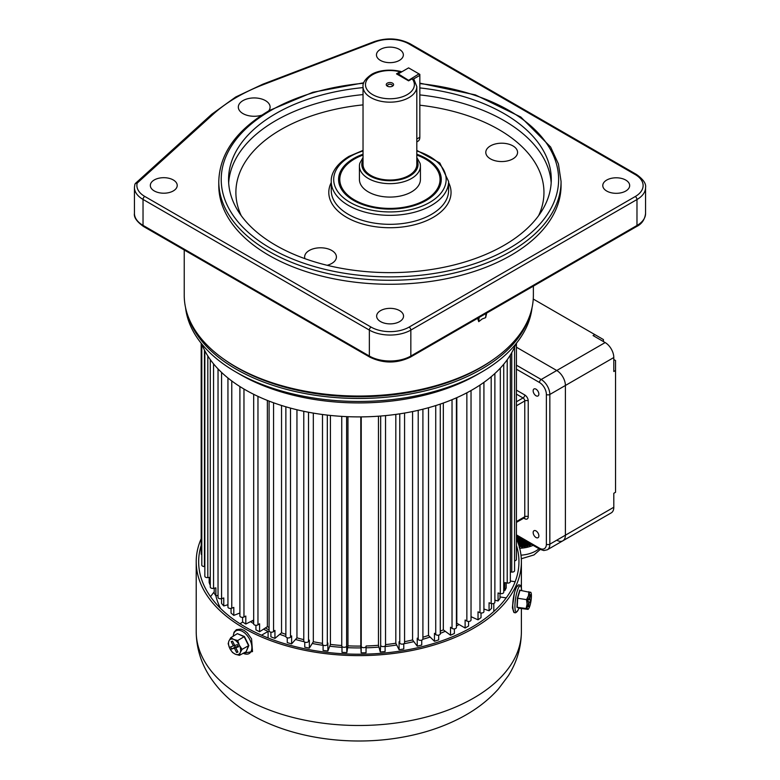 <?xml version="1.0" encoding="UTF-8"?>
<svg xmlns="http://www.w3.org/2000/svg" width="780" height="780" viewBox="0 0 780 780"><rect width="100%" height="100%" fill="white"/><g stroke="black" fill="none" stroke-linecap="round" stroke-linejoin="round"><path stroke-width="1.17" d="M312.244 643.471A144.251 83.284 0 0 0 321.955 645.167A144.251 83.284 0 0 0 323.086 645.333M329.726 646.22A144.251 83.284 0 0 0 341.991 647.361M347.665 647.683A144.251 83.284 0 0 0 360.886 647.917M366.044 647.819A144.251 83.284 0 0 0 378.953 647.108M385.115 646.532A144.251 83.284 0 0 0 396.698 645.001M385.534 644.621A141.073 81.452 0 0 0 395.811 643.237L399.077 649.75A152.812 88.228 0 0 0 403.777 648.96L403.777 643.773A144.251 83.284 0 0 0 413.839 641.628M422.828 639.278A144.251 83.284 0 0 0 430.121 637.036M440.281 633.37A144.251 83.284 0 0 0 445.273 631.303M456.407 625.969A144.251 83.284 0 0 0 459.059 624.526M493.798 611.5L493.798 603.457M268.096 637.952L268.096 631.4L261.534 635.212M239.947 623.727L242.794 622.069M250.497 621.65A144.251 83.284 0 0 0 253.685 623.678M263.523 629.177A144.251 83.284 0 0 0 268.096 631.4M515.161 581.734L510.334 580.993M506.21 597.889L500 596.944M214.217 588.217L214.217 593.2A152.812 88.228 0 0 0 215.875 595.852A144.251 83.284 0 0 0 220.603 608.468M252.232 620.773A144.251 83.284 0 0 0 253.685 621.679M265.258 628.036A144.251 83.284 0 0 0 269.09 629.86M279.757 634.306A144.251 83.284 0 0 0 285.87 636.5M295.503 639.483A144.251 83.284 0 0 0 304.102 641.706M416.812 157.511L420.02 163.215A30.498 17.608 180 0 1 420.42 166.052A30.498 17.608 180 0 1 401.593 182.315A30.498 17.608 180 0 1 368.355 178.503A30.498 17.608 180 0 1 359.424 166.052A30.498 17.608 180 0 1 359.824 163.215L363.031 157.511M416.812 164.492A26.89 15.532 180 0 1 400.218 178.844A26.89 15.532 180 0 1 370.9 175.471A26.89 15.532 180 0 1 363.031 164.492L363.031 86.638A26.89 15.532 180 0 0 370.9 97.617A26.89 15.532 180 0 0 400.218 100.981A26.89 15.532 180 0 0 416.812 86.638L416.812 164.492M392.515 83.148A3.666 2.116 0 0 0 387.328 83.148A3.666 2.116 0 0 0 387.328 86.141L387.328 86.141A3.666 2.116 0 0 0 392.515 86.141A3.666 2.116 0 0 0 392.515 83.148M391.999 86.395A2.447 1.414 0 0 0 392.369 85.644A2.447 1.414 0 0 0 391.648 84.64A2.447 1.414 0 0 0 388.986 84.337A2.447 1.414 0 0 0 387.475 85.644A2.447 1.414 0 0 0 387.845 86.395M400.062 71.799L396.494 73.866L408.593 80.847L412.171 78.79A24.453 14.118 180 0 1 393.393 98.621A24.453 14.118 180 0 1 365.723 82.641A24.453 14.118 180 0 1 400.062 71.799L401.651 71.877M414.005 79.726L412.171 78.79M363.031 155.054A50.125 28.938 0 0 0 354.481 159.003L353.613 159.51A51.343 29.64 0 0 0 338.588 179.966M353.613 159.51L354.481 159.003A50.125 28.938 0 0 0 354.481 199.934A50.125 28.938 0 0 0 425.363 199.934A50.125 28.938 0 0 0 425.363 159.003A50.125 28.938 0 0 0 416.812 155.054M359.424 166.052L359.424 179.468A30.498 17.608 0 0 0 378.251 195.741A30.498 17.608 0 0 0 411.489 191.919A30.498 17.608 0 0 0 420.42 179.468L420.42 166.052M441.256 179.966A51.343 29.64 0 0 0 426.231 159.51L425.363 159.003M529.737 315.705A173.589 100.22 180 0 1 526.334 324.5A173.589 100.22 180 0 1 351 398.365A173.589 100.22 180 0 1 187.863 315.705M532.028 307.72A173.589 100.22 180 0 1 526.334 327.493A173.589 100.22 180 0 1 481.552 372.109A173.589 100.22 180 0 1 236.057 372.109A173.589 100.22 180 0 1 185.572 307.72M515.824 343.97A160.758 92.81 180 0 1 513.942 348.397A160.758 92.81 180 0 1 354.861 416.871A160.758 92.81 180 0 1 201.776 343.97M481.552 372.109L477.233 374.605A167.476 96.691 180 0 1 240.376 374.605L236.057 372.109M492.609 359.99A172.37 99.518 180 0 1 225.001 359.99M456.407 623.454A141.073 81.452 0 0 0 456.817 623.23L465.114 628.017A152.812 88.228 0 0 0 466.859 627.032A152.812 88.228 0 0 0 468.565 626.018L468.565 621.455M514.585 560.84A2.447 1.414 0 0 0 515.707 560.469A2.447 1.414 0 0 0 516.428 559.475L516.428 343.229M510.334 571.945L511.758 572.072A2.447 1.414 0 0 0 513.874 571.682A2.447 1.414 0 0 0 514.585 570.677L514.585 346.983M503.734 590.421L504.845 590.606L504.845 582.621L507.214 583.021A2.447 1.414 0 0 0 509.623 582.67A2.447 1.414 0 0 0 510.334 581.666L510.334 355.075M494.881 600.181L498.059 600.971L498.059 592.985L500.321 593.551A2.447 1.414 0 0 0 503.012 593.258A2.447 1.414 0 0 0 503.734 592.254L503.734 364.25M483.922 609.005L489.07 610.76L489.07 602.774L491.195 603.505A2.447 1.414 0 0 0 494.169 603.281A2.447 1.414 0 0 0 494.881 602.287L494.881 373.503M471.032 616.688L478.033 619.827L478.033 611.842L479.983 612.709A2.447 1.414 0 0 0 483.21 612.592A2.447 1.414 0 0 0 483.922 611.598L483.922 382.366M465.114 628.017L465.114 620.032L466.859 621.036A2.447 1.414 0 0 0 470.311 621.036A2.447 1.414 0 0 0 471.032 620.042L471.032 390.546M440.281 631.137A141.073 81.452 0 0 0 443.323 629.86L450.518 635.212L450.518 627.227L452.029 628.349A2.447 1.414 0 0 0 455.686 628.485A2.447 1.414 0 0 0 456.407 627.481L456.407 397.839M422.906 637.201A141.073 81.452 0 0 0 428.503 635.456L434.47 641.287L434.47 633.301L435.727 634.53A2.447 1.414 0 0 0 439.559 634.813A2.447 1.414 0 0 0 440.281 633.808L440.281 404.098M404.566 641.687A141.073 81.452 0 0 0 412.581 639.941L417.241 646.162L417.241 638.176L418.216 639.483A2.447 1.414 0 0 0 422.194 639.922A2.447 1.414 0 0 0 422.906 638.927L422.906 409.207M399.077 649.75L399.077 641.764L399.769 643.13A2.447 1.414 0 0 0 403.845 643.734A2.447 1.414 0 0 0 404.566 642.74L404.566 413.059M366.122 645.986A141.073 81.452 0 0 0 378.456 645.294L380.289 651.992L380.679 645.411A2.447 1.414 0 0 0 382.337 646.532A2.447 1.414 0 0 0 384.823 646.191A2.447 1.414 0 0 0 385.534 645.187A2.447 1.414 0 0 0 385.505 644.972M341.991 646.513L341.991 652.333A152.812 88.228 0 0 0 346.856 652.597L347.958 645.85A141.073 81.452 0 0 0 360.789 646.084L361.159 652.86L361.238 646.298A2.447 1.414 0 0 0 362.778 647.566A2.447 1.414 0 0 0 365.41 647.244A2.447 1.414 0 0 0 366.122 646.25A2.447 1.414 0 0 0 366.122 646.21L366.122 646.25M341.747 645.899L341.747 416.374L341.757 645.762A2.447 1.414 0 0 0 341.747 645.899A2.447 1.414 0 0 0 343.258 647.205A2.447 1.414 0 0 0 345.92 646.893A2.447 1.414 0 0 0 346.622 646.025L346.856 652.597M322.549 643.832A2.447 1.414 0 0 0 322.491 644.134A2.447 1.414 0 0 0 324.002 645.44A2.447 1.414 0 0 0 326.664 645.138A2.447 1.414 0 0 0 327.317 644.446L327.863 643.051L327.863 651.037L330.418 644.426A141.073 81.452 0 0 0 341.747 645.499M303.771 411.294L303.771 640.994A2.447 1.414 0 0 0 305.273 642.301A2.447 1.414 0 0 0 307.944 641.999A2.447 1.414 0 0 0 308.51 641.472L309.348 640.136L309.348 648.121L313.326 641.745A141.073 81.452 0 0 0 322.491 643.344M285.87 406.799L285.87 636.529A2.447 1.414 0 0 0 287.381 637.825A2.447 1.414 0 0 0 290.043 637.523A2.447 1.414 0 0 0 290.501 637.163L291.613 635.895L291.613 643.88L296.946 637.845A141.073 81.452 0 0 0 303.771 639.639M269.09 401.105L269.09 630.796A2.447 1.414 0 0 0 270.601 632.102A2.447 1.414 0 0 0 273.263 631.79A2.447 1.414 0 0 0 273.556 631.585L274.94 630.416L274.94 638.401L281.541 632.794A141.073 81.452 0 0 0 285.87 634.364M253.685 394.31L253.685 623.893A2.447 1.414 0 0 0 255.197 625.199A2.447 1.414 0 0 0 257.858 624.897A2.447 1.414 0 0 0 257.965 624.829L259.594 623.766L259.594 631.751L267.355 626.662A141.073 81.452 0 0 0 269.09 627.5M504.845 590.606A152.812 88.228 0 0 0 506.21 587.896L506.21 582.855M498.059 600.971A152.812 88.228 0 0 0 500 598.387L500 593.473M489.07 610.76A152.812 88.228 0 0 0 491.556 608.332L491.556 603.603M478.033 619.827A152.812 88.228 0 0 0 481.026 617.594L481.026 612.983M450.518 635.212A152.812 88.228 0 0 0 454.379 633.477L454.379 628.875M434.47 641.287A152.812 88.228 0 0 0 438.682 639.853L438.682 635.134M417.241 646.162A152.812 88.228 0 0 0 421.726 645.041L421.726 640.126M380.289 651.992A152.812 88.228 0 0 0 385.115 651.553L385.115 645.976M361.159 652.86A152.812 88.228 0 0 0 366.044 652.772L366.044 646.61M323.086 645.06L323.086 650.423A152.812 88.228 0 0 0 327.863 651.037M304.746 642.125L304.746 647.166A152.812 88.228 0 0 0 309.348 648.121M287.255 637.796L287.255 642.603A152.812 88.228 0 0 0 291.613 643.88M270.904 632.161L270.904 636.812A152.812 88.228 0 0 0 274.94 638.401M255.928 625.307L255.928 629.879A152.812 88.228 0 0 0 259.594 631.751M242.58 617.341L242.58 621.923A152.812 88.228 0 0 0 245.807 624.039L253.685 620.032M231.055 608.4L231.055 613.06A152.812 88.228 0 0 0 233.805 615.391L239.899 613.002M218.03 368.901L218.03 597.353A2.447 1.414 0 0 0 221.578 598.611L221.559 603.437A152.812 88.228 0 0 0 223.772 605.953L227.945 604.724M210.278 359.609L210.278 587.018A2.447 1.414 0 0 0 213.554 588.354L215.875 587.867L215.875 595.852L218.03 595.403M209.157 577.414L209.157 582.514A152.812 88.228 0 0 0 210.23 585.263L210.278 585.254M201.181 343.229L201.181 553.849A2.447 1.414 0 0 0 201.796 554.775M201.796 344.009L201.796 565.091A2.447 1.414 0 0 0 204.467 566.504L204.838 566.475M204.838 350.785L204.838 576.215A2.447 1.414 0 0 0 207.821 577.59L210.23 577.278L210.23 585.263M221.578 372.44L221.578 598.611L223.772 597.967L223.772 605.953M227.945 378.007L227.945 607.045A2.447 1.414 0 0 0 229.252 608.293A2.447 1.414 0 0 0 231.767 608.205L233.805 607.405L233.805 615.391M239.899 386.548L239.899 615.937A2.447 1.414 0 0 0 241.342 617.224A2.447 1.414 0 0 0 243.964 617L245.807 616.054L245.807 624.039M267.355 400.423L267.355 626.662M281.541 405.483L281.541 632.794M296.946 409.753L296.946 637.845M313.326 413.107L313.326 641.745M330.418 415.447L330.418 644.426M347.958 416.695L347.958 645.85M360.789 416.89L360.789 646.084M378.456 416.208L378.456 645.294M395.811 414.414L395.811 643.237M412.581 411.557L412.581 639.941M428.503 407.726L428.503 635.456M443.323 403.036L443.323 629.86M456.817 397.654L456.817 623.23M363.031 154.216A51.343 29.64 0 0 0 353.613 158.506A51.343 29.64 0 0 0 338.578 179.468A51.343 29.64 0 0 0 370.276 206.856A51.343 29.64 0 0 0 426.231 200.431A51.343 29.64 0 0 0 441.265 179.468A51.343 29.64 0 0 0 416.812 154.216M184.236 249.99L184.236 295.25A174.574 100.786 0 0 0 235.365 366.522L237.091 367.517A172.126 99.372 180 0 0 480.509 367.517L480.519 367.517A172.126 99.372 180 0 1 480.509 367.517L482.245 366.522A174.574 100.786 0 0 0 533.374 295.25L533.374 286.123M380.581 310.625A13.445 7.761 0 0 0 376.642 316.115A13.445 7.761 0 0 0 384.95 323.29A13.445 7.761 0 0 0 399.604 321.604A13.445 7.761 0 0 0 403.543 316.115A13.445 7.761 0 0 0 395.236 308.939A13.445 7.761 0 0 0 380.581 310.625M606.713 180.063A13.445 7.761 0 0 0 602.784 185.552A13.445 7.761 0 0 0 611.081 192.728A13.445 7.761 0 0 0 625.736 191.051A13.445 7.761 0 0 0 629.675 185.552A13.445 7.761 0 0 0 621.377 178.386A13.445 7.761 0 0 0 606.713 180.063M380.396 49.403A13.445 7.761 0 0 0 376.457 54.892A13.445 7.761 0 0 0 384.764 62.068A13.445 7.761 0 0 0 399.418 60.382A13.445 7.761 0 0 0 403.357 54.892A13.445 7.761 0 0 0 395.05 47.716A13.445 7.761 0 0 0 380.396 49.403M154.264 179.956A13.445 7.761 0 0 0 150.326 185.445A13.445 7.761 0 0 0 158.632 192.621A13.445 7.761 0 0 0 173.287 190.934A13.445 7.761 0 0 0 177.226 185.445A13.445 7.761 0 0 0 168.919 178.279A13.445 7.761 0 0 0 154.264 179.956M490.444 145.889A15.893 9.175 0 0 0 485.794 152.373A15.893 9.175 0 0 0 495.602 160.855A15.893 9.175 0 0 0 512.918 158.867A15.893 9.175 0 0 0 517.569 152.373A15.893 9.175 0 0 0 507.76 143.9A15.893 9.175 0 0 0 490.444 145.889M327.171 265.298A15.893 9.175 0 0 0 331.753 263.455A15.893 9.175 0 0 0 336.414 256.971A15.893 9.175 0 0 0 326.596 248.489A15.893 9.175 0 0 0 309.28 250.477A15.893 9.175 0 0 0 304.629 256.971A15.893 9.175 0 0 0 304.892 258.648M268.671 110.906A15.893 9.175 0 0 0 270.104 107.104A15.893 9.175 0 0 0 260.286 98.631A15.893 9.175 0 0 0 242.97 100.62A15.893 9.175 0 0 0 238.319 107.104A15.893 9.175 0 0 0 261.797 115.167M510.939 255.323A171.142 98.806 0 0 0 561.064 185.455L561.064 181.467A171.142 98.806 180 0 1 510.939 251.335A171.142 98.806 180 0 1 324.431 272.756A171.142 98.806 180 0 1 218.78 181.467L218.78 185.455A171.142 98.806 0 0 0 324.431 276.744A171.142 98.806 0 0 0 510.939 255.323M363.031 87.604A161.362 93.161 0 0 0 275.818 113.587A161.362 93.161 0 0 0 228.559 179.468A161.362 93.161 0 0 0 328.165 265.541A161.362 93.161 0 0 0 504.026 245.349A161.362 93.161 0 0 0 551.284 179.468A161.362 93.161 0 0 0 419.835 87.916M479.144 317.431A73.349 42.344 -120 0 0 478.735 321.652L482.245 318.932L485.648 317.655A73.349 42.344 60 0 1 486.057 313.443M486.7 313.072L485.648 317.655M478.735 321.652L477.623 318.308M235.365 366.522A174.574 100.786 0 0 0 482.245 366.522L480.519 367.517M134.852 184.587L135.33 183.485L137.192 183.105A26.9 15.532 0 0 0 144.758 196.423L371.075 327.093A26.89 15.532 0 0 0 409.11 327.093L635.242 196.541A26.89 15.532 0 0 0 635.242 174.574L408.925 43.914A26.89 15.532 0 0 0 375.063 41.945L263.679 84.503A172.37 99.518 0 0 0 236.915 97.12A172.37 99.518 0 0 0 213.437 114.016A2.447 1.687 -132.2 0 0 211.79 114.202L235.697 97.003L262.802 84.211L374.195 41.652A2.447 1.102 -110.9 0 1 375.063 41.945M408.164 80.603L418.967 73.866L408.593 67.88L398.219 73.866L409.022 80.603M416.812 141.882L418.06 141.16A8.56 4.943 -120 0 0 419.835 137.251L419.835 75.358L413.761 78.868M397.79 74.617L398.219 73.866L397.351 74.363M418.967 73.866L419.835 75.358L419.835 74.363L418.967 73.866M246.188 651.661L248.528 645.596L244.198 636.763L237.354 633.643L244.432 636.538L248.849 645.548L246.188 651.661L239.441 655.346L240.211 652.665A8.56 4.953 59.8 0 1 235.433 654.245A8.56 4.953 59.8 0 1 229.798 648.414A8.56 4.953 59.8 0 1 228.94 641.004A8.56 4.953 59.8 0 1 233.717 639.425L230.782 637.689L228.94 641.004L228.169 643.685L229.798 648.414L232.499 652.509L235.433 654.245L239.441 655.346M233.357 645.967L230.626 646.864L231.699 649.048L234.429 648.151L236.574 652.519L237.939 652.07L235.794 647.702L238.524 646.805L237.451 644.621L234.721 645.518L232.576 641.15L231.211 641.599L233.357 645.967L234.595 645.255M239.353 645.255A8.56 4.953 59.8 0 1 240.211 652.665L242.053 649.36L239.353 645.255A8.56 4.953 -120.2 0 0 233.717 639.425L237.724 640.536L239.353 645.255M248.849 645.548L242.053 649.36M244.432 636.538L237.724 640.536M237.354 633.643L230.782 637.689M238.261 646.269L235.794 647.702M237.803 651.807L236.574 652.519M234.341 645.401L235.15 647.049L238.007 646.415M237.871 646.152L234.429 648.151M235.15 647.049L231.699 649.048M513.133 610.292L512.441 607.444L512.743 604.178M512.752 607.678A160.144 92.459 180 0 1 512.47 608.244M516.428 545.415A160.144 92.459 180 0 1 518.944 561.756A160.144 92.459 180 0 1 420.089 647.176A160.144 92.459 180 0 1 245.564 627.139A160.144 92.459 180 0 1 198.656 561.756A160.144 92.459 180 0 1 201.181 545.415M516.428 540.628L517.072 540.257A162.591 93.873 180 0 1 521.391 561.756A162.591 93.873 180 0 1 421.024 648.482A162.591 93.873 180 0 1 243.838 628.134A162.591 93.873 180 0 1 196.209 561.756A162.591 93.873 180 0 1 201.181 538.736M603.437 341.562L603.437 339.563L533.247 299.042M556.754 540.189A12.226 7.059 -120 0 0 562.867 540.793L611.276 512.85A12.226 7.059 -120 0 0 613.801 507.253L613.801 493.282L615.537 492.277L615.537 360.526L613.801 359.522M615.537 370.51L613.801 371.504L613.801 357.532L565.402 385.476A12.226 7.059 -120 0 0 556.754 370.51L516.428 347.217L556.754 370.51A12.226 7.059 60 0 1 565.402 385.476L565.402 535.197A12.226 7.059 60 0 1 562.867 540.793A12.226 7.059 -120 0 0 565.402 535.197L613.801 507.253M594.789 334.571L593.063 335.566L605.163 342.556A12.226 7.059 -120 0 1 613.801 357.532M518.837 537.088L518.837 545.171M517.813 542.168L517.813 536.504M521.43 538.59L521.43 546.575L520.406 546.507L520.406 537.995M531.823 543.904L530.8 544.001M529.22 543.094L529.22 545.142L528.197 545.532L528.197 542.5M526.627 541.593L526.627 546.01L525.603 546.244L525.603 540.998M524.033 540.091L524.033 546.487L523.01 546.566L523.01 539.497M516.428 536.533L517.569 536.357M524.452 540.335L524.452 547.658L525.603 546.244M524.033 546.487L524.452 547.658M526.627 546.01L527.046 547.043L528.197 545.532M527.046 541.837L527.046 547.043M529.22 545.142L529.649 546.029L530.8 544.43M529.649 543.338L529.649 546.029M521.43 546.575L521.849 547.852L523.01 546.566M521.849 538.834L521.849 547.852M519.256 537.332L519.256 546.595M519.256 547.638L520.406 546.507M516.662 536.504L516.662 540.491M519.704 548.272A25.301 14.605 0 0 0 533.14 545.347M536.006 537.498A4.036 2.33 60 0 1 533.374 533.939A4.036 2.33 60 0 1 533.988 530.712A4.036 2.33 60 0 1 536.006 530.907A4.036 2.33 60 0 1 538.649 534.466A4.036 2.33 60 0 1 538.024 537.693A4.036 2.33 60 0 1 536.006 537.498M536.006 395.762A4.036 2.33 60 0 1 533.374 392.203A4.036 2.33 60 0 1 533.988 388.966A4.036 2.33 60 0 1 536.006 389.171A4.036 2.33 60 0 1 538.649 392.73A4.036 2.33 60 0 1 538.024 395.957A4.036 2.33 60 0 1 536.006 395.762M539.467 548.174A9.779 5.645 60 0 0 546.38 544.187A2.447 1.414 0 0 0 549.841 544.187L549.841 394.465A12.226 7.059 -120 0 0 541.193 379.49A2.447 1.414 -60 0 0 539.467 382.483A9.779 5.645 60 0 1 546.38 394.465A2.447 1.414 180 0 0 549.841 394.465L565.402 385.476L565.402 535.197L549.841 544.187A12.226 7.059 -120 0 1 547.307 549.783L543.816 550.553L539.975 549.295A2.447 1.414 -60 0 1 539.467 548.174L516.428 534.875M530.858 592.547L520.026 590.294L517.657 598.27L517.237 607.142L518.924 608.185L516.945 607.269L517.374 598.211L519.792 590.07L521.255 590.616M528.791 601.731L527.992 606.548L528.469 606.762L529.269 601.946L530.234 602.394L530.634 599.986L529.669 599.537L530.468 594.731L529.981 594.506L529.191 599.323L528.226 598.874L527.826 601.283L528.791 601.731M527.836 609.063A8.56 1.784 -81.3 0 1 527.075 604.178A8.56 1.784 -81.3 0 1 528.469 595.745L526.549 599.625L527.075 604.178L526.12 608.498L527.836 609.063A8.56 1.784 -81.3 0 0 528.684 608.595L528.128 609.356M528.908 591.649L528.469 595.745A8.56 1.784 98.7 0 1 530.624 592.205A8.56 1.784 -81.3 0 1 531.082 592.878A8.56 1.784 -81.3 0 1 531.385 597.09A8.56 1.784 -81.3 0 1 529.99 605.524A8.56 1.784 -81.3 0 1 528.684 608.595M516.945 607.269L526.12 608.498M518.924 608.185L528.07 609.394M517.374 598.211L526.549 599.625M528.177 599.167L529.191 599.323M529.961 594.652L530.468 594.731M528.158 599.313L529.669 599.537M528.109 599.596L530.634 599.986M528.762 601.877L529.269 601.946M416.812 159.764A28.119 16.234 180 0 1 404.391 178.415A28.119 16.234 180 0 1 370.042 175.978A28.119 16.234 180 0 1 363.031 159.764M346.622 416.637L346.622 646.025M327.317 415.106L327.317 644.446M308.51 412.24L308.51 641.472M290.501 408.106L290.501 637.163M273.556 402.782L273.556 631.585M257.965 396.377L257.965 624.829M204.467 350.054L204.467 566.504M207.821 355.963L207.821 577.59M213.554 363.86L213.554 588.354M231.767 380.962L231.767 608.205M243.964 389.035L243.964 617M361.238 416.89L361.238 646.298M380.679 416.042L380.679 645.411M399.769 413.839L399.769 643.13M418.216 410.329L418.216 639.483M435.727 405.59L435.727 634.53M452.029 399.701L452.029 628.349M466.859 392.808L466.859 621.036M479.983 385.076L479.983 612.709M491.195 376.74L491.195 603.505M500.321 368.121L500.321 593.551M507.214 359.765L507.214 583.021M511.758 352.638L511.758 572.072M228.667 182.959A161.362 93.161 180 0 1 275.818 120.578A161.362 93.161 180 0 1 363.031 94.594M363.031 104.881A154.03 88.93 0 0 0 281.005 129.558A154.03 88.93 0 0 0 241.234 215.67M448.598 182.559A61.123 35.285 180 0 1 433.144 217.396A61.123 35.285 180 0 1 358.781 222.807A61.123 35.285 180 0 1 331.247 182.559M331.247 190.447A58.675 33.881 0 0 0 367.468 221.744A58.675 33.881 0 0 0 431.418 214.403A58.675 33.881 0 0 0 448.598 190.447L448.598 181.467A58.675 33.881 180 0 1 431.418 205.423A58.675 33.881 180 0 1 367.468 212.764A58.675 33.881 180 0 1 331.247 181.467L331.247 190.447M363.031 150.959A56.238 32.467 0 0 0 350.161 156.507A56.238 32.467 0 0 0 350.161 202.429A56.238 32.467 0 0 0 429.683 202.429A56.238 32.467 0 0 0 416.812 150.959M363.568 83.265A168.704 97.403 0 0 0 270.631 110.594A168.704 97.403 0 0 0 270.631 248.342A168.704 97.403 0 0 0 509.213 248.342A168.704 97.403 0 0 0 550.904 150.355A168.704 97.403 0 0 0 419.835 83.616M538.609 215.67A154.03 88.93 0 0 0 419.835 105.203M419.835 94.906A161.362 93.161 180 0 1 551.177 182.959M409.11 327.093A2.447 1.414 -120 0 1 410.836 330.086L410.836 356.041A2.447 1.414 -120 0 1 410.339 357.162C396.844 363.616 383.351 363.616 369.856 357.162L143.53 226.493A2.447 1.414 -60 0 1 143.032 225.371L369.349 356.041A29.338 16.936 0 0 0 410.836 356.041L636.977 225.478L636.977 199.534L410.836 330.086A29.338 16.936 180 0 1 369.349 330.086L143.032 199.426A29.338 16.936 180 0 1 134.433 187.444L134.433 213.398A29.338 16.936 0 0 0 143.032 225.371L143.032 199.426A2.447 1.414 -60 0 1 144.758 196.423M645.567 213.505C644.787 219.658 641.755 224.026 636.47 226.6A2.447 1.414 -120 0 0 636.977 225.478A29.338 16.936 0 0 0 645.567 213.505L645.567 187.551A29.338 16.936 180 0 1 636.977 199.534A2.447 1.414 -120 0 0 635.242 196.541M369.856 357.162A2.447 1.414 -60 0 1 369.349 356.041L369.349 330.086A2.447 1.414 -60 0 1 371.075 327.093M213.437 114.016L137.192 183.105M635.242 174.574A2.447 1.414 -60 0 1 636.47 174.457C643.246 179.322 646.279 183.68 645.567 187.551M408.925 43.914A2.447 1.414 -60 0 1 410.144 43.787L636.47 174.457M263.679 84.503A2.447 1.102 -110.9 0 0 262.802 84.211M416.812 138.986L419.835 137.251M243.107 653.221A13.133 7.605 -120.2 0 0 251.053 651.466A13.133 7.605 -120.2 0 0 249.883 639.775A13.133 7.605 -120.2 0 0 239.762 630.367A13.133 7.605 -120.2 0 0 233.249 636.256M521.391 631.634C521.225 647.468 516.877 662.161 508.355 675.714L498.313 689.101C488.153 700.401 475.761 709.898 461.156 717.571C443.664 726.755 424.213 733.278 402.811 737.12C350.834 746.606 292.217 738.543 251.433 714.792C233.522 704.613 219.463 691.587 209.245 675.714C200.723 662.161 196.384 647.468 196.209 631.634A162.591 93.873 0 0 0 243.838 698.002A162.591 93.873 0 0 0 421.024 718.351A162.591 93.873 0 0 0 521.391 631.634L521.391 608.38M214.217 591.874A160.144 92.459 0 0 0 210.532 596.69M516.428 365.186L541.193 379.49L605.163 342.556M520.991 555.184A25.301 14.605 0 0 0 535.753 551.021A25.301 14.605 0 0 0 538.99 548.73M516.428 390.146L524.774 394.963A2.447 1.414 -60 0 1 523.039 397.956L516.428 394.134M516.428 401.778L523.039 397.956A2.447 1.414 60 0 1 524.774 400.949A2.447 1.414 0 0 1 528.226 400.949A4.894 2.827 -120 0 0 524.774 394.963M528.226 400.949L528.226 516.731A2.447 1.414 0 0 0 524.774 516.731L524.774 400.949L516.428 405.766M524.462 517.774A2.447 1.414 120 0 1 524.774 518.729A4.894 2.827 -120 0 0 528.226 516.731M516.428 521.557L524.774 516.731A2.447 1.414 60 0 1 524.267 517.852L524.267 517.608M539.467 382.483L516.428 369.184M546.38 544.187L546.38 394.465M524.774 518.729L523.76 518.144M518.066 586.092A12.714 2.652 98.7 0 0 513.493 597.46A12.714 2.652 98.7 0 0 513.923 611.14M521.722 590.548L521.479 588.685A13.133 2.74 98.7 0 0 520.426 586.033A13.133 2.74 98.7 0 0 515.697 597.773A13.133 2.74 98.7 0 0 516.145 611.9A13.133 2.74 98.7 0 0 518.271 609.726L519.032 608.068M416.812 86.638L413.722 78.829M401.203 71.575C386.938 68.074 375.326 71.799 371.221 74.646C365.264 78.858 362.534 82.856 363.031 86.638M385.534 415.613L385.534 645.187M322.491 414.502L322.491 644.134M448.598 181.467L439.842 163.01L416.812 150.394M363.031 150.394L348.933 156.39C333.762 165.643 330.886 175.919 331.247 181.467M561.064 181.467L558.422 163.927L550.612 147.001L520.806 117.029L475.42 94.916L419.835 83.148M363.733 82.787L312.819 92.284L269.412 110.477C236.486 129.948 219.609 153.611 218.78 181.467M410.339 357.162L636.47 226.6M143.53 226.493C136.783 221.686 133.751 217.318 134.433 213.398M410.144 43.787C398.96 38.132 386.977 37.421 374.195 41.652M134.921 184.139L134.433 187.444M135.33 183.485L211.79 114.202M233.123 636.334L234.039 632.209L236.359 629.675L240.981 629.09L244.15 630.386L247.309 632.873L251.56 638.849L252.506 651.583L242.98 653.299M196.209 631.634L196.209 561.756M521.391 588.12L521.391 561.756M540.238 549.442L533.978 554.941L521.313 558.753M539.975 549.295L516.428 535.704M562.867 540.793L547.307 549.783M516.428 522.376L524.267 517.852M518.271 609.726C516.526 612.495 515.297 613.402 514.595 612.427C513.737 613.333 513.103 610.954 512.704 605.28L514.41 592.878C516.331 586.453 518.115 583.879 519.763 585.166C520.27 584.844 520.845 586.014 521.479 588.685"/></g></svg>
